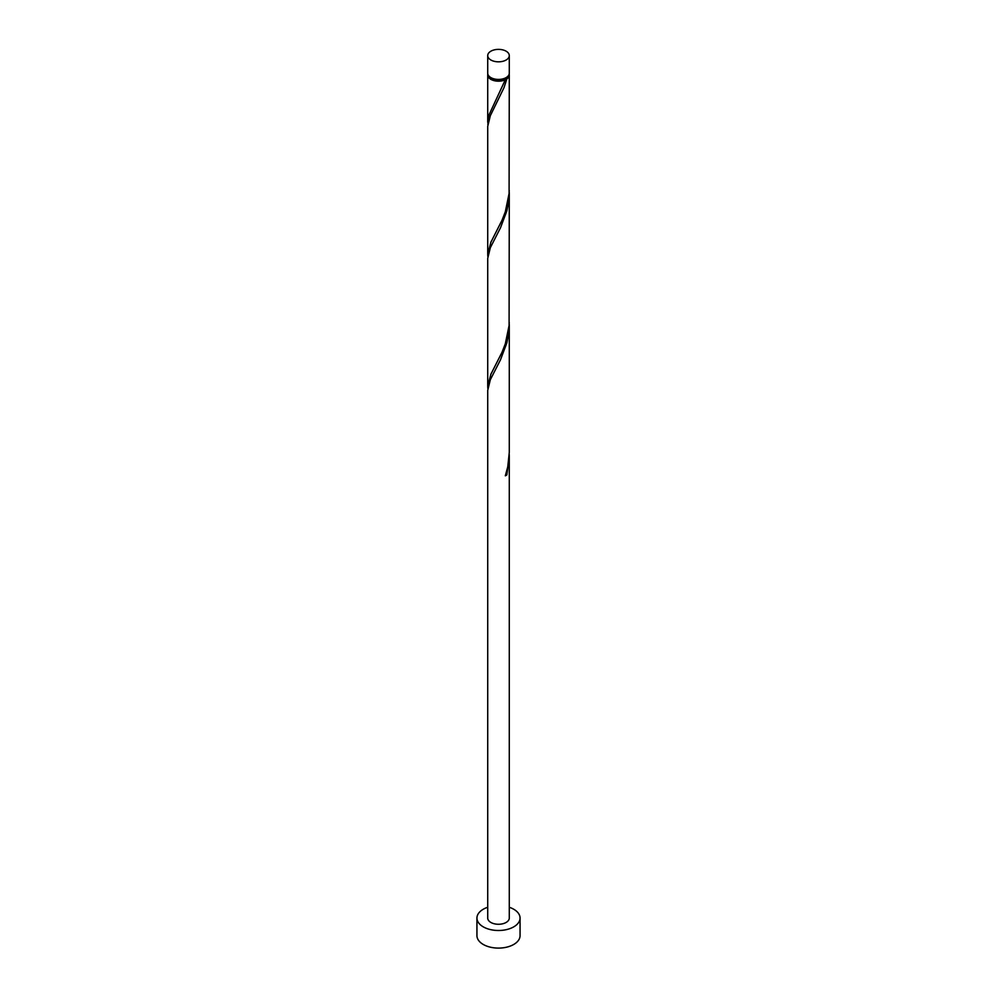 <?xml version="1.0" encoding="UTF-8"?>
<svg xmlns="http://www.w3.org/2000/svg" width="997" height="997" viewBox="0 0 997 997"><rect width="100%" height="100%" fill="white"/><g stroke="black" fill="none" stroke-linecap="round" stroke-linejoin="round"><path stroke-width="1.5" d="M490.873 59.994A10.78 6.219 0 0 0 502.625 61.353A10.78 6.219 0 0 0 509.28 55.595A10.78 6.219 0 0 0 506.127 51.196A10.78 6.219 0 0 0 494.375 49.85A10.78 6.219 0 0 0 487.72 55.595A10.78 6.219 0 0 0 490.873 59.994M509.28 55.595L509.28 73.205A10.78 6.219 180 0 1 502.625 78.95A10.78 6.219 180 0 1 490.873 77.604A10.78 6.219 180 0 1 487.72 73.205L487.72 55.595M507.972 76.171A9.696 5.596 180 0 1 505.354 78.925A9.696 5.596 180 0 1 491.646 78.925A9.696 5.596 180 0 1 489.029 76.171M487.72 907.27A21.56 12.45 0 0 0 476.94 918.05A21.56 12.45 0 0 0 483.258 926.849A21.56 12.45 0 0 0 506.75 929.553A21.56 12.45 0 0 0 520.06 918.05A21.56 12.45 0 0 0 513.742 909.252A21.56 12.45 0 0 0 509.28 907.27M476.94 918.05L476.94 935.647A21.56 12.45 0 0 0 483.258 944.458A21.56 12.45 0 0 0 506.75 947.15A21.56 12.45 0 0 0 520.06 935.647L520.06 918.05M505.641 474.821L506.85 474.921L509.28 456.576L509.28 918.05A10.78 6.219 0 0 1 502.625 923.795A10.78 6.219 0 0 1 490.873 922.449A10.78 6.219 0 0 1 487.72 918.05L487.72 390.388L490.337 379.707L500.506 359.755L506.85 342.918L508.669 333.696L509.243 322.48M509.28 456.576L509.243 454.495M506.85 474.921A10.78 6.219 180 0 1 505.317 475.806L507.76 466.833L509.28 452.376L509.28 324.573M509.168 74.077A10.78 6.219 180 0 1 509.28 74.962L509.093 193.455L505.317 211.788L502.052 220.175L490.873 242.259L487.72 254.372L487.72 126.382L490.337 115.689L504.008 87.649L506.85 78.9L505.354 78.925L505.317 79.772A10.78 6.219 180 0 1 490.873 79.361A10.78 6.219 180 0 1 487.72 74.962A10.78 6.219 180 0 1 487.832 74.077M505.317 79.772L489.103 114.667L487.832 124.463M509.28 74.962A10.78 6.219 180 0 1 506.85 78.9M509.28 192.571L509.093 325.471L505.317 343.791L502.052 352.19L490.873 374.274L487.72 386.375L487.72 258.385L490.337 247.692L500.506 227.752L506.85 210.903L508.669 201.693L509.243 190.477M487.72 254.372L487.832 256.478M487.72 386.375L487.832 388.481M487.72 74.962L487.72 122.357"/></g></svg>
